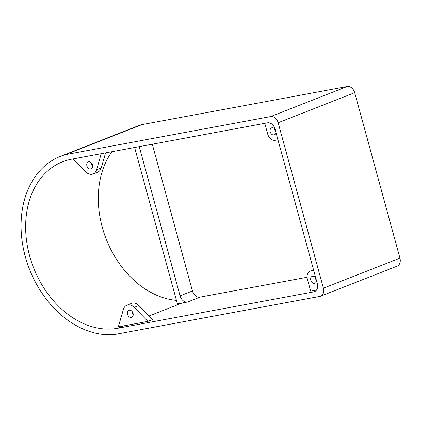 <?xml version="1.0" encoding="UTF-8"?>
<svg xmlns="http://www.w3.org/2000/svg" width="421" height="421" viewBox="0 0 421 421"><rect width="100%" height="100%" fill="white"/><g stroke="black" fill="none" stroke-linecap="round" stroke-linejoin="round"><path stroke-width="0.63" d="M71.617 159.191L267.493 122.827A7.494 5.594 68.6 0 1 275.008 128.989L317.318 283.649A7.494 5.594 68.6 0 1 314.513 291.648A7.494 5.594 68.6 0 1 313.74 291.869L117.864 328.233A88.026 65.723 68.6 0 1 31.422 261.815A88.026 65.723 68.6 0 1 62.561 161.78A88.026 65.723 68.6 0 1 71.617 159.191M307.083 277.255L199.943 297.147A7.494 5.594 68.6 0 1 192.434 290.979L152.281 144.214M60.435 156.354L136.972 126.295A93.851 70.075 68.6 0 1 142.061 124.595L347.178 86.516A7.494 5.594 68.6 0 1 354.687 92.678L399.95 258.126A7.494 5.594 68.6 0 1 397.145 266.13L320.607 296.184A7.494 5.594 68.6 0 1 319.834 296.405L114.717 334.485A93.851 70.075 68.6 0 1 26.286 260.041A93.851 70.075 68.6 0 1 60.435 156.354A93.851 70.075 68.6 0 1 65.523 154.649L270.64 116.57A7.494 5.594 68.6 0 1 278.149 122.737L323.412 288.185A7.494 5.594 68.6 0 1 320.607 296.184M134.625 147.492L177.352 303.678A88.026 65.723 -111.4 0 0 182.03 303.036L187.577 302.004A7.494 5.594 68.6 0 1 180.062 295.842L139.246 146.634M275.797 131.873A3.747 2.794 68.6 0 1 274.855 130.052A3.747 2.794 68.6 0 1 274.687 128.863M111.928 151.707A88.026 65.723 -111.4 0 0 107.823 243.033A88.026 65.723 -111.4 0 0 176.446 300.357M126.905 305.214A9.241 6.899 68.6 0 0 123.39 309.393L118.417 326.528A88.026 65.723 -111.4 0 0 124.048 325.807L147.887 321.381L152.523 319.56L138.846 305.562A9.241 6.899 68.6 0 0 131.541 303.394L126.905 305.214A9.241 6.899 68.6 0 1 134.21 307.383L138.846 305.562M277.955 139.761L275.234 140.267A7.494 5.594 68.6 0 1 267.719 134.099L264.772 123.332M101.245 153.686L96.572 169.81L101.208 167.99L105.592 152.881M101.208 167.99A9.241 6.899 68.6 0 1 97.693 172.168L93.057 173.989A9.241 6.899 68.6 0 1 85.752 171.821L73.133 158.906M92.62 166.063A3.747 2.794 68.6 0 1 91.546 164.085A3.747 2.794 68.6 0 1 91.373 162.895M275.923 132.336A3.747 2.794 68.6 0 1 274.36 134.846A3.747 2.794 68.6 0 1 270.219 131.873A3.747 2.794 68.6 0 1 271.619 127.873A3.747 2.794 68.6 0 1 275.129 129.436M96.572 169.81A9.241 6.899 68.6 0 1 93.057 173.989M86.905 165.906A3.747 2.794 68.6 0 1 88.31 161.901A3.747 2.794 68.6 0 1 92.283 164.369A3.747 2.794 68.6 0 1 91.047 168.874A3.747 2.794 68.6 0 1 86.905 165.906M313.545 269.856L310.209 271.166A7.494 5.594 68.6 0 0 307.404 279.165L310.687 291.153L316.492 290.08M65.523 154.649L142.061 124.595M133.22 314.487A3.747 2.794 68.6 0 1 132.147 312.508A3.747 2.794 68.6 0 1 131.978 311.319M147.887 321.381L134.21 307.383M127.51 314.329A3.747 2.794 68.6 0 1 128.91 310.324A3.747 2.794 68.6 0 1 132.883 312.792A3.747 2.794 68.6 0 1 131.652 317.297A3.747 2.794 68.6 0 1 127.51 314.329M310.209 271.166A7.494 5.594 68.6 0 1 310.982 270.945L313.566 269.929M313.703 270.44L310.982 270.945M316.529 280.76A3.747 2.794 68.6 0 1 314.961 283.27A3.747 2.794 68.6 0 1 310.819 280.297A3.747 2.794 68.6 0 1 312.224 276.297A3.747 2.794 68.6 0 1 315.734 277.86M316.403 280.297A3.747 2.794 68.6 0 1 315.461 278.476A3.747 2.794 68.6 0 1 315.292 277.286M149.039 315.992L182.03 303.036M117.864 328.233L124.048 325.807M180.062 295.842L192.434 290.979M187.577 302.004L199.943 297.147M313.74 291.869L315.224 291.285M270.64 116.57L347.178 86.516M278.149 122.737L354.687 92.678M323.412 288.185L399.95 258.126"/></g></svg>

